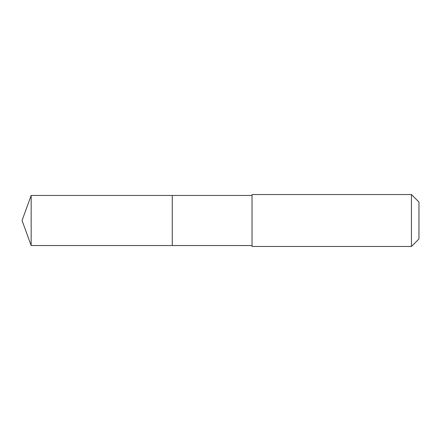 <?xml version="1.0" encoding="UTF-8"?>
<svg xmlns="http://www.w3.org/2000/svg" width="441" height="441" viewBox="0 0 441 441"><rect width="100%" height="100%" fill="white"/><g stroke="black" fill="none" stroke-linecap="round" stroke-linejoin="round"><path stroke-width="0.66" d="M172.277 245.538L172.277 195.462L31.162 195.462L31.162 245.538L172.277 245.538L172.277 195.462L252.026 195.468L252.026 245.532L31.162 245.538L22.05 220.5L31.162 245.538M252.031 239.937L252.031 246.464L411.453 246.464L411.453 194.536L252.031 194.536L252.031 239.937M411.453 194.536L418.95 202.028L418.95 238.972L411.453 246.464M22.05 220.5L31.162 195.462M252.026 245.532L252.031 246.464M252.026 195.468L252.031 194.536"/></g></svg>
